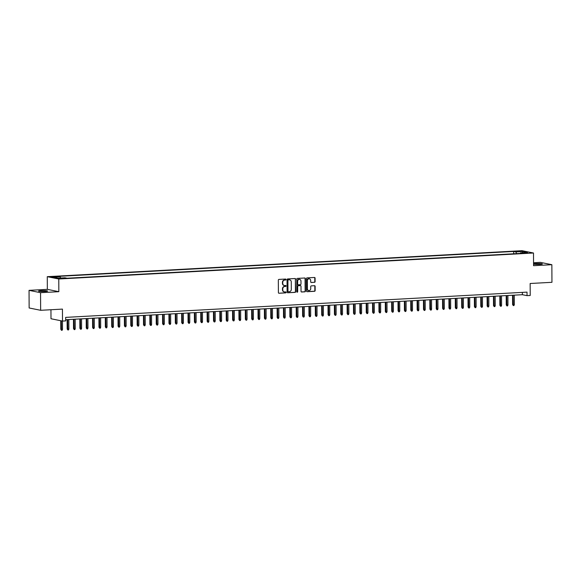 <?xml version="1.0" encoding="UTF-8"?>
<svg xmlns="http://www.w3.org/2000/svg" width="581" height="581" viewBox="0 0 581 581"><rect width="100%" height="100%" fill="white"/><g stroke="black" fill="none" stroke-linecap="round" stroke-linejoin="round"><path stroke-width="0.87" d="M286.026 279.512A0.487 0.436 101.5 0 0 285.583 279.047L278.945 279.41A0.697 0.625 101.5 0 0 278.328 280.136L278.393 292.584A0.697 0.625 101.5 0 0 279.018 293.245L285.656 292.882A0.487 0.436 101.5 0 0 285.75 291.916A0.487 0.436 101.5 0 0 285.649 291.909L284.792 291.96A2.222 1.99 101.5 0 1 282.78 289.854L282.78 288.815A2.222 1.99 101.5 0 1 284.763 286.498L285.62 286.448A0.487 0.436 101.5 0 0 285.62 285.482L284.755 285.525A2.222 1.99 101.5 0 1 282.751 283.426L282.744 282.388A2.222 1.99 101.5 0 1 284.726 280.064L285.591 280.02A0.487 0.436 101.5 0 0 286.026 279.512M284.153 285.46A2.222 1.99 101.5 0 1 282.439 283.361L282.431 282.322A2.222 1.99 101.5 0 1 284.421 279.998L285.278 279.955A0.487 0.436 101.5 0 0 285.511 279.054M279.018 293.245L285.344 292.817A0.487 0.436 101.5 0 0 285.583 291.916M284.182 291.887A2.222 1.99 101.5 0 1 282.468 289.796L282.468 288.757A2.222 1.99 101.5 0 1 284.45 286.433L285.315 286.389A0.487 0.436 101.5 0 0 285.547 285.482M533.554 264.152A4.532 0.458 -0.3 0 0 539.822 264.384A4.532 0.458 -0.3 0 0 542.371 263.956A4.532 0.458 -0.3 0 0 535.849 263.578A4.532 0.458 -0.3 0 0 533.554 263.854M41.084 290.667A4.532 0.458 -0.3 0 0 38.542 291.096A4.532 0.458 -0.3 0 0 45.064 291.473A4.532 0.458 -0.3 0 0 47.606 291.045A4.532 0.458 -0.3 0 0 41.084 290.667M517.686 251.123L520.946 251.312L517.686 251.123M314.481 282.344A0.697 0.625 101.5 0 0 315.105 281.618L315.084 278.125A0.697 0.625 101.5 0 0 314.459 277.471L307.088 277.871A0.697 0.625 101.5 0 0 306.463 278.597L306.528 291.045A0.697 0.625 101.5 0 0 307.16 291.706L314.532 291.299A0.697 0.625 101.5 0 0 315.149 290.573L315.127 286.353A0.697 0.625 101.5 0 0 314.503 285.699L311.343 285.874A0.697 0.625 101.5 0 0 310.726 286.593L310.733 288.692A1.859 1.663 101.5 0 1 307.393 288.873L307.349 280.674A1.859 1.663 101.5 0 1 310.69 280.492L310.697 281.858A0.697 0.625 101.5 0 0 311.329 282.519L314.168 282.279A0.697 0.625 101.5 0 0 314.793 281.553L314.771 278.059A0.697 0.625 101.5 0 0 314.437 277.471M40.547 292.686L58.841 291.684L47.344 289.353L29.05 290.355L40.547 292.686L40.641 310.298L62.436 309.107L62.501 321.082L65.682 320.908L65.66 317.386L527.018 292.127L527.032 295.649L530.221 295.475L530.155 283.499L551.95 282.308L551.856 264.696L540.359 262.365L533.547 262.735M58.841 291.684L58.775 279.003L533.496 253.011L533.561 265.699L551.856 264.696M295.656 279.192A0.697 0.625 101.5 0 0 295.032 278.531L287.66 278.938A0.697 0.625 101.5 0 0 287.043 279.664L287.101 292.112A0.697 0.625 101.5 0 0 287.733 292.766L295.104 292.366A0.697 0.625 101.5 0 0 295.722 291.64L295.351 279.127A0.697 0.625 101.5 0 0 295.01 278.531M297.37 278.401L304.742 278.001A0.697 0.625 101.5 0 1 305.374 278.655L305.439 291.103A0.697 0.625 101.5 0 1 304.814 291.829L301.662 292.003A0.697 0.625 101.5 0 1 301.031 291.35L301.009 286.295A0.697 0.625 101.5 0 0 300.377 285.641L298.285 285.758A0.697 0.625 101.5 0 0 297.668 286.484L297.69 291.735A0.487 0.436 101.5 0 1 296.818 291.785L296.753 279.127A0.697 0.625 101.5 0 1 297.37 278.401M40.641 310.298L29.144 307.974L29.05 290.355M54.403 276.984L57.04 276.701L51.244 276.803L54.403 276.984M58.775 279.003L47.279 276.672L521.999 250.687L533.496 253.011M513.677 253.788L513.662 251.45L58.035 276.396L60.213 276.839L60.7 278.023M513.662 251.45L515.841 251.893L522.842 251.508L527.563 252.466L520.561 252.851L522.74 253.294L67.113 278.234L64.934 277.798L57.933 278.176L53.212 277.224L60.213 276.839M50.954 309.738L50.997 318.751L62.501 321.082M47.344 289.353L47.279 276.672M65.675 319.71L522.377 294.705L527.032 295.649M522.363 292.381L522.377 294.705M520.561 252.851L520.285 253.425M516.553 253.628L515.841 251.893M522.842 251.508L522.341 252.75M287.733 292.766L294.792 292.301A0.697 0.625 101.5 0 0 295.417 291.575L295.351 279.127M288.35 279.868A0.487 0.436 101.5 0 0 287.915 280.376L287.973 291.299A0.487 0.436 101.5 0 0 288.416 291.764L289.323 291.713A2.222 1.99 101.5 0 0 291.306 289.389L291.27 281.923A2.222 1.99 101.5 0 0 289.258 279.817L288.045 279.802A0.487 0.436 101.5 0 0 287.61 280.311L287.915 280.376M288.22 291.72L288.103 291.698A0.487 0.436 101.5 0 1 287.668 291.241L287.61 280.311M289.556 279.824A2.222 1.99 101.5 0 0 288.946 279.751L289.258 279.817M288.045 279.802L288.946 279.751M301.372 291.938L304.502 291.771A0.697 0.625 101.5 0 0 305.127 291.045L305.061 278.597A0.697 0.625 101.5 0 0 304.727 278.001M300.348 285.634A0.697 0.625 101.5 0 0 300.072 285.576L297.973 285.692A0.697 0.625 101.5 0 0 297.356 286.418L297.69 291.735M297.007 292.17A0.487 0.436 101.5 0 0 297.385 291.677M300.98 281.059A1.859 1.663 101.5 0 0 297.639 281.24L297.654 284.131A0.697 0.625 101.5 0 0 298.278 284.784L300.377 284.675A0.697 0.625 101.5 0 0 300.994 283.949L300.98 281.059M299.52 279.308A1.859 1.663 101.5 0 0 297.327 281.182L297.639 281.24M297.973 284.726A0.697 0.625 101.5 0 1 297.341 284.065L297.327 281.182M311.038 282.453L314.168 282.279M309.237 278.742A1.859 1.663 101.5 0 0 307.037 280.616L307.349 280.674M308.54 290.565A1.859 1.663 101.5 0 1 307.08 288.808L307.037 280.616M306.87 291.64L314.219 291.234A0.697 0.625 101.5 0 0 314.837 290.507L314.815 286.295A0.697 0.625 101.5 0 0 314.481 285.699M62.501 329.376L62.131 330.284L61.492 330.313L60.802 329.325L62.501 329.376L62.457 321.075M61.492 330.313L61.31 320.843M60.802 329.325L60.751 320.734M68.87 329.028L68.493 329.935L67.854 329.964L67.164 328.977L68.87 329.028L68.819 319.535M67.854 329.964L67.672 319.601M67.164 328.977L67.113 319.63M75.232 328.679L74.855 329.587L74.223 329.616L73.526 328.628L75.232 328.679L75.181 319.187M74.223 329.616L74.034 319.252M73.526 328.628L73.475 319.281M81.594 328.33L81.217 329.238L80.585 329.274L79.887 328.28L81.594 328.33L81.543 318.838M80.585 329.274L80.396 318.904M79.887 328.28L79.837 318.933M87.956 327.982L87.586 328.89L86.947 328.926L86.249 327.931L87.956 327.982L87.905 318.49M86.947 328.926L86.765 318.555M86.249 327.931L86.206 318.584M94.318 327.633L93.948 328.541L93.309 328.577L92.619 327.582L94.318 327.633L94.275 318.141M93.309 328.577L93.127 318.206M92.619 327.582L92.568 318.235M100.687 327.285L100.31 328.192L99.671 328.229L98.981 327.234L100.687 327.285L100.636 317.8M99.671 328.229L99.489 317.858M98.981 327.234L98.93 317.887M107.049 326.936L106.672 327.844L106.04 327.88L105.343 326.885L107.049 326.936L106.998 317.451M106.04 327.88L105.851 317.509M105.343 326.885L105.292 317.538M113.411 326.587L113.041 327.495L112.402 327.531L111.705 326.537L113.411 326.587L113.36 317.103M112.402 327.531L112.213 317.161M111.705 326.537L111.661 317.19M119.773 326.239L119.403 327.147L118.764 327.183L118.074 326.188L119.773 326.239L119.722 316.754M118.764 327.183L118.582 316.812M118.074 326.188L118.023 316.841M126.135 325.89L125.765 326.798L125.126 326.834L124.436 325.839L126.135 325.89L126.092 316.405M125.126 326.834L124.944 316.463M124.436 325.839L124.385 316.492M132.504 325.542L132.127 326.449L131.495 326.486L130.798 325.491L132.504 325.542L132.453 316.057M131.495 326.486L131.306 316.115M130.798 325.491L130.747 316.151M138.866 325.193L138.489 326.101L137.857 326.137L137.16 325.142L138.866 325.193L138.815 315.708M137.857 326.137L137.668 315.766M137.16 325.142L137.109 315.803M145.228 324.844L144.858 325.752L144.219 325.788L143.522 324.794L145.228 324.844L145.177 315.36M144.219 325.788L144.037 315.418M143.522 324.794L143.478 315.454M151.59 324.496L151.22 325.404L150.581 325.44L149.891 324.445L151.59 324.496L151.547 315.011M150.581 325.44L150.399 315.069M149.891 324.445L149.84 315.105M157.959 324.154L157.582 325.055L156.943 325.091L156.253 324.104L157.959 324.154L157.909 314.662M156.943 325.091L156.761 314.72M156.253 324.104L156.202 314.757M164.321 323.806L163.944 324.706L163.312 324.743L162.615 323.755L164.321 323.806L164.27 314.314M163.312 324.743L163.123 314.372M162.615 323.755L162.564 314.408M170.683 323.457L170.306 324.358L169.674 324.394L168.977 323.406L170.683 323.457L170.632 313.965M169.674 324.394L169.485 314.023M168.977 323.406L168.933 314.06M177.045 323.109L176.675 324.009L176.036 324.045L175.339 323.058L177.045 323.109L176.994 313.617M176.036 324.045L175.854 313.682M175.339 323.058L175.295 313.711M183.407 322.76L183.037 323.661L182.398 323.697L181.708 322.709L183.407 322.76L183.364 313.268M182.398 323.697L182.216 313.333M181.708 322.709L181.657 313.362M189.776 322.411L189.399 323.312L188.767 323.348L188.07 322.361L189.776 322.411L189.726 312.919M188.767 323.348L188.578 312.985M188.07 322.361L188.019 313.014M196.138 322.063L195.761 322.963L195.129 323L194.432 322.012L196.138 322.063L196.087 312.571M195.129 323L194.94 312.636M194.432 322.012L194.381 312.665M202.5 321.714L202.13 322.615L201.491 322.651L200.794 321.663L202.5 321.714L202.449 312.222M201.491 322.651L201.309 312.287M200.794 321.663L200.75 312.317M208.862 321.366L208.492 322.266L207.853 322.302L207.163 321.315L208.862 321.366L208.811 311.874M207.853 322.302L207.671 311.939M207.163 321.315L207.112 311.968M215.231 321.017L214.854 321.918L214.215 321.954L213.525 320.966L215.231 321.017L215.181 311.525M214.215 321.954L214.033 311.59M213.525 320.966L213.474 311.619M221.593 320.668L221.216 321.569L220.584 321.605L219.887 320.618L221.593 320.668L221.543 311.176M220.584 321.605L220.395 311.242M219.887 320.618L219.836 311.271M227.955 320.32L227.578 321.22L226.946 321.257L226.249 320.269L227.955 320.32L227.905 310.828M226.946 321.257L226.757 310.893M226.249 320.269L226.198 310.922M234.317 319.971L233.947 320.872L233.308 320.908L232.611 319.92L234.317 319.971L234.266 310.479M233.308 320.908L233.126 310.544M232.611 319.92L232.567 310.574M240.679 319.623L240.309 320.523L239.67 320.559L238.98 319.572L240.679 319.623L240.636 310.131M239.67 320.559L239.488 310.196M238.98 319.572L238.929 310.225M247.048 319.274L246.671 320.175L246.032 320.211L245.342 319.223L247.048 319.274L246.998 309.782M246.032 320.211L245.85 309.847M245.342 319.223L245.291 309.876M253.41 318.925L253.033 319.833L252.401 319.862L251.704 318.875L253.41 318.925L253.36 309.433M252.401 319.862L252.212 309.499M251.704 318.875L251.653 309.528M259.772 318.577L259.402 319.485L258.763 319.514L258.066 318.526L259.772 318.577L259.722 309.085M258.763 319.514L258.574 309.15M258.066 318.526L258.022 309.179M266.134 318.228L265.764 319.136L265.125 319.165L264.428 318.177L266.134 318.228L266.083 308.736M265.125 319.165L264.943 308.801M264.428 318.177L264.384 308.831M272.496 317.88L272.126 318.787L271.487 318.816L270.797 317.829L272.496 317.88L272.453 308.388M271.487 318.816L271.305 308.453M270.797 317.829L270.746 308.482M278.865 317.531L278.488 318.439L277.856 318.468L277.159 317.48L278.865 317.531L278.815 308.039M277.856 318.468L277.667 308.104M277.159 317.48L277.108 308.133M285.227 317.182L284.85 318.09L284.218 318.119L283.521 317.132L285.227 317.182L285.177 307.69M284.218 318.119L284.029 307.756M283.521 317.132L283.47 307.785M291.589 316.834L291.219 317.742L290.58 317.771L289.883 316.783L291.589 316.834L291.539 307.342M290.58 317.771L290.398 307.407M289.883 316.783L289.839 307.436M297.951 316.485L297.581 317.393L296.942 317.429L296.252 316.434L297.951 316.485L297.9 306.993M296.942 317.429L296.76 307.058M296.252 316.434L296.201 307.088M304.321 316.137L303.943 317.044L303.304 317.081L302.614 316.086L304.321 316.137L304.27 306.645M303.304 317.081L303.122 306.71M302.614 316.086L302.563 306.739M310.682 315.788L310.305 316.696L309.673 316.732L308.976 315.737L310.682 315.788L310.632 306.296M309.673 316.732L309.484 306.361M308.976 315.737L308.925 306.39M317.044 315.439L316.667 316.347L316.035 316.384L315.338 315.389L317.044 315.439L316.994 305.955M316.035 316.384L315.846 306.013M315.338 315.389L315.287 306.042M323.406 315.091L323.036 315.999L322.397 316.035L321.7 315.04L323.406 315.091L323.356 305.606M322.397 316.035L322.215 305.664M321.7 315.04L321.656 305.693M329.768 314.742L329.398 315.65L328.759 315.686L328.069 314.691L329.768 314.742L329.725 305.257M328.759 315.686L328.577 305.315M328.069 314.691L328.018 305.345M336.138 314.394L335.76 315.301L335.121 315.338L334.431 314.343L336.138 314.394L336.087 304.909M335.121 315.338L334.939 304.967M334.431 314.343L334.38 304.996M342.5 314.045L342.122 314.953L341.49 314.989L340.793 313.994L342.5 314.045L342.449 304.56M341.49 314.989L341.301 304.618M340.793 313.994L340.742 304.647M348.861 313.696L348.491 314.604L347.852 314.641L347.155 313.646L348.861 313.696L348.811 304.212M347.852 314.641L347.663 304.27M347.155 313.646L347.111 304.306M355.223 313.348L354.853 314.256L354.214 314.292L353.524 313.297L355.223 313.348L355.173 303.863M354.214 314.292L354.032 303.921M353.524 313.297L353.473 303.957M361.585 312.999L361.215 313.907L360.576 313.943L359.886 312.948L361.585 312.999L361.542 303.514M360.576 313.943L360.394 303.572M359.886 312.948L359.835 303.609M367.955 312.651L367.577 313.558L366.945 313.595L366.248 312.6L367.955 312.651L367.904 303.166M366.945 313.595L366.756 303.224M366.248 312.6L366.197 303.26M374.317 312.302L373.939 313.21L373.307 313.246L372.61 312.258L374.317 312.302L374.266 302.817M373.307 313.246L373.118 302.875M372.61 312.258L372.559 302.912M380.678 311.961L380.308 312.861L379.669 312.898L378.972 311.91L380.678 311.961L380.628 302.469M379.669 312.898L379.487 302.527M378.972 311.91L378.928 302.563M387.04 311.612L386.67 312.513L386.031 312.549L385.341 311.561L387.04 311.612L386.99 302.12M386.031 312.549L385.849 302.178M385.341 311.561L385.29 302.214M393.41 311.263L393.032 312.164L392.393 312.2L391.703 311.213L393.41 311.263L393.359 301.771M392.393 312.2L392.211 301.837M391.703 311.213L391.652 301.866M399.772 310.915L399.394 311.815L398.762 311.852L398.065 310.864L399.772 310.915L399.721 301.423M398.762 311.852L398.573 301.488M398.065 310.864L398.014 301.517M406.134 310.566L405.756 311.467L405.124 311.503L404.427 310.515L406.134 310.566L406.083 301.074M405.124 311.503L404.935 301.14M404.427 310.515L404.383 301.169M412.495 310.218L412.125 311.118L411.486 311.155L410.789 310.167L412.495 310.218L412.445 300.726M411.486 311.155L411.304 300.791M410.789 310.167L410.745 300.82M418.857 309.869L418.487 310.77L417.848 310.806L417.158 309.818L418.857 309.869L418.814 300.377M417.848 310.806L417.666 300.442M417.158 309.818L417.107 300.471M425.227 309.52L424.849 310.421L424.217 310.457L423.52 309.47L425.227 309.52L425.176 300.028M424.217 310.457L424.028 300.094M423.52 309.47L423.469 300.123M431.589 309.172L431.211 310.072L430.579 310.109L429.882 309.121L431.589 309.172L431.538 299.68M430.579 310.109L430.39 299.745M429.882 309.121L429.831 299.774M437.951 308.823L437.58 309.724L436.941 309.76L436.244 308.772L437.951 308.823L437.9 299.331M436.941 309.76L436.759 299.397M436.244 308.772L436.2 299.426M444.312 308.475L443.942 309.375L443.303 309.412L442.613 308.424L444.312 308.475L444.262 298.983M443.303 309.412L443.121 299.048M442.613 308.424L442.562 299.077M450.674 308.126L450.304 309.027L449.665 309.063L448.975 308.075L450.674 308.126L450.631 298.634M449.665 309.063L449.483 298.699M448.975 308.075L448.924 298.728M457.044 307.777L456.666 308.678L456.034 308.714L455.337 307.727L457.044 307.777L456.993 298.285M456.034 308.714L455.845 298.351M455.337 307.727L455.286 298.38M463.406 307.429L463.028 308.329L462.396 308.366L461.699 307.378L463.406 307.429L463.355 297.937M462.396 308.366L462.207 298.002M461.699 307.378L461.648 298.031M469.768 307.08L469.397 307.981L468.758 308.017L468.061 307.029L469.768 307.08L469.717 297.588M468.758 308.017L468.577 297.654M468.061 307.029L468.017 297.683M476.13 306.732L475.759 307.639L475.12 307.669L474.43 306.681L476.13 306.732L476.086 297.24M475.12 307.669L474.938 297.305M474.43 306.681L474.379 297.334M482.499 306.383L482.121 307.291L481.482 307.32L480.792 306.332L482.499 306.383L482.448 296.891M481.482 307.32L481.3 296.956M480.792 306.332L480.741 296.985M488.861 306.034L488.483 306.942L487.851 306.971L487.154 305.984L488.861 306.034L488.81 296.542M487.851 306.971L487.662 296.608M487.154 305.984L487.103 296.637M495.223 305.686L494.852 306.594L494.213 306.623L493.516 305.635L495.223 305.686L495.172 296.194M494.213 306.623L494.024 296.259M493.516 305.635L493.472 296.288M501.585 305.337L501.214 306.245L500.575 306.274L499.878 305.286L501.585 305.337L501.534 295.845M500.575 306.274L500.394 295.911M499.878 305.286L499.834 295.94M507.947 304.989L507.576 305.896L506.937 305.926L506.247 304.938L507.947 304.989L507.903 295.497M506.937 305.926L506.755 295.562M506.247 304.938L506.196 295.591M514.316 304.64L513.938 305.548L513.306 305.577L512.609 304.589L514.316 304.64L514.265 295.148M513.306 305.577L513.117 295.213M512.609 304.589L512.558 295.242M52.479 276.999L52.479 276.6M53.88 277.006L53.88 276.52"/></g></svg>
